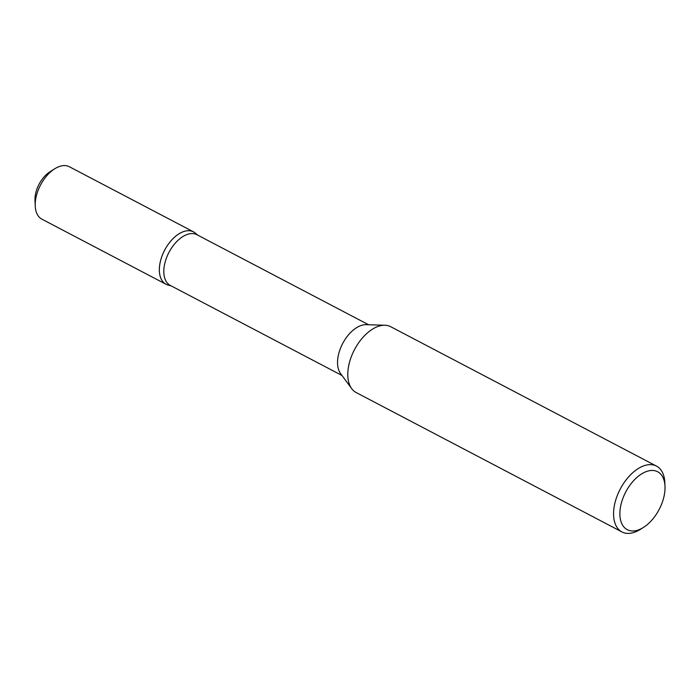 <?xml version="1.0" encoding="UTF-8"?>
<svg xmlns="http://www.w3.org/2000/svg" width="700" height="700" viewBox="0 0 700 700"><rect width="100%" height="100%" fill="white"/><g stroke="black" fill="none" stroke-linecap="round" stroke-linejoin="round"><path stroke-width="1.05" d="M664.886 490.866A32.716 18.856 -62.3 0 1 643.466 527.424A32.716 18.856 -62.3 0 1 619.903 514.981A32.716 18.856 -62.3 0 1 641.366 474.049A32.716 18.856 -62.3 0 1 665 486.351A32.716 18.856 -62.3 0 1 664.886 490.866M171.185 285.898L168.009 285.023A29.566 17.045 -62.3 0 1 164.666 250.145A29.566 17.045 -62.3 0 1 195.265 233.056L197.785 235.174M341.994 375.48L170.275 285.416A28.639 16.511 -62.3 0 1 168.954 252.394A28.639 16.511 -62.3 0 1 196.875 234.693L368.594 324.756M643.466 527.424L640.369 529.375A37.17 21.429 -62.3 0 1 621.959 531.939L356.178 392.551A37.17 21.429 -62.3 0 1 351.697 388.649L340.55 373.52A28.639 16.511 -62.3 0 1 342.685 343.499A28.639 16.511 -62.3 0 1 366.17 324.678L384.947 325.246A37.17 21.429 -62.3 0 1 390.714 326.716L656.486 466.095A37.17 21.429 -62.3 0 1 664.843 482.702L665 486.351M621.959 531.939A37.17 21.429 -62.3 0 1 620.244 489.064A37.17 21.429 -62.3 0 1 656.486 466.095M351.697 388.649A37.17 21.429 -62.3 0 1 354.471 349.685A37.17 21.429 -62.3 0 1 384.947 325.246M195.781 233.494A29.593 17.054 117.7 0 0 193.506 231.849A29.593 17.054 117.7 0 0 164.657 250.136A29.593 17.054 117.7 0 0 166.023 284.261A29.593 17.054 117.7 0 0 168.665 285.197M193.506 231.849L69.379 166.758A29.593 17.054 117.7 0 0 54.722 168.796L49.954 171.806A22.689 13.081 117.7 0 0 35.079 197.164A22.689 13.081 117.7 0 0 35.053 197.479A22.689 13.081 117.7 0 0 35 200.314L35.236 205.949A29.593 17.054 117.7 0 0 41.895 219.161L166.023 284.261M54.722 168.796A29.593 17.054 117.7 0 0 35.341 201.862A29.593 17.054 117.7 0 0 35.236 205.949"/></g></svg>
